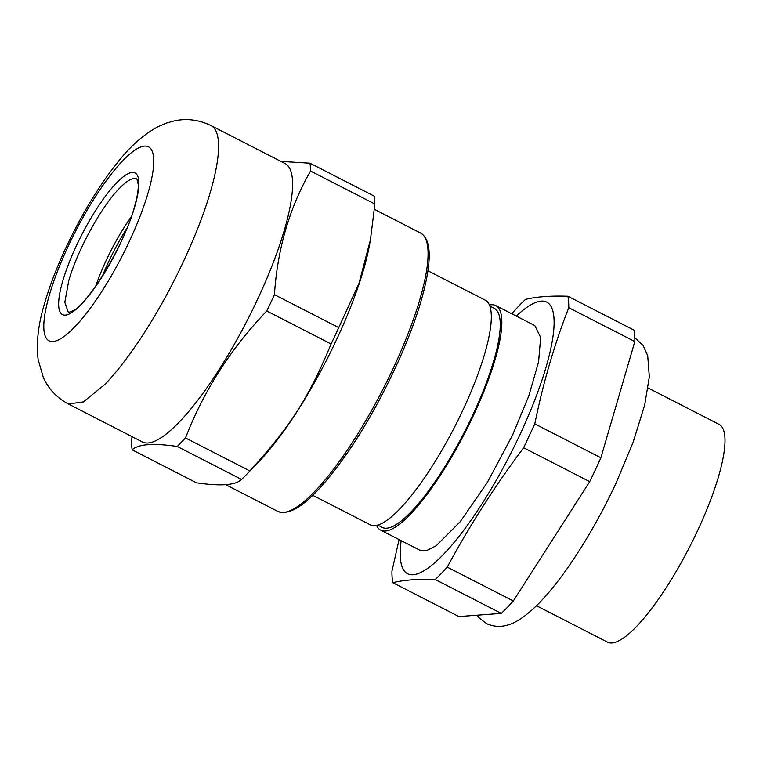 <?xml version="1.0" encoding="UTF-8"?>
<svg xmlns="http://www.w3.org/2000/svg" width="763" height="763" viewBox="0 0 763 763"><rect width="100%" height="100%" fill="white"/><g stroke="black" fill="none" stroke-linecap="round" stroke-linejoin="round"><path stroke-width="1.14" d="M370.103 241.633L369.588 244.513A156.425 37.845 117.1 0 1 257.665 463.036A156.425 37.845 117.1 0 1 257.417 463.303L245.371 475.664A177.417 42.919 -62.9 0 0 245.657 475.368A177.417 42.919 -62.9 0 0 249.835 470.933L185.523 437.962C203.607 391.028 230.693 348.71 266.773 310.999L331.085 343.979A177.417 42.919 -62.9 0 0 338.743 327.623L274.432 294.652C277.474 248.833 289.52 207.631 310.56 171.046L374.871 204.017A177.417 42.919 -62.9 0 0 374.28 196.167L309.969 163.196L280.87 161.394M241.585 479.441C235.7 485.239 220.66 486.365 196.463 482.798L132.152 449.827C138.189 444.085 153.239 442.969 177.274 446.469L241.585 479.441A177.417 42.919 -62.9 0 0 245.371 475.664M374.871 204.017L370.456 239.658L358.944 283.54L338.743 327.623M331.085 343.979C308.948 397.513 290.321 426.651 249.835 470.933M177.274 446.469L185.523 437.962M132.152 449.827A177.417 42.919 117.1 0 1 131.56 441.977L132.009 436.636M309.969 163.196A177.417 42.919 117.1 0 1 310.56 171.046M274.432 294.652A177.417 42.919 117.1 0 1 266.773 310.999M178.733 422.568A156.425 37.845 117.1 0 1 142.385 441.949L68.327 403.98L83.367 401.92L104.684 384.6A156.425 37.845 117.1 0 0 210.416 191.866A156.425 37.845 117.1 0 0 211.065 125.599L285.124 163.568A156.425 37.845 117.1 0 1 269.024 273.288A156.425 37.845 117.1 0 1 178.733 422.568M427.957 270.798L485.306 300.202A126.172 30.52 117.1 0 1 463.017 409.855A126.172 30.52 117.1 0 1 370.169 524.753L312.82 495.349M648.102 387.986L719.175 424.428A122.338 29.595 117.1 0 1 697.563 530.743A122.338 29.595 117.1 0 1 611.983 642.951A122.338 29.595 117.1 0 1 607.539 642.15L536.465 605.708M511.935 313.86L513.461 311.809A175.271 42.404 117.1 0 1 525.488 299.401C536.456 296.721 550.59 295.672 567.91 296.244L633.977 330.121A175.271 42.404 117.1 0 1 634.835 341.566L600.872 457.771A175.271 42.404 117.1 0 1 595.426 469.693A175.271 42.404 117.1 0 1 589.704 481.625L513.318 600.986A175.271 42.404 117.1 0 1 501.291 613.395L458.868 616.552L392.802 582.674C403.761 579.994 417.905 578.936 435.225 579.518L501.291 613.395M567.91 296.244A175.271 42.404 117.1 0 1 568.769 307.689L634.835 341.566M600.872 457.771L534.806 423.894C542.951 383.531 554.272 344.8 568.769 307.689M513.318 600.986L447.252 567.109C469.531 525.697 494.996 485.907 523.637 447.747L534.806 423.894M523.637 447.747L589.704 481.625M447.252 567.109A175.271 42.404 117.1 0 1 435.225 579.518M392.802 582.674A175.271 42.404 117.1 0 1 391.944 571.229L399.078 539.584M516.293 316.092A152.695 36.939 117.1 0 1 519.937 434.681A152.695 36.939 117.1 0 1 435.644 561.959A152.695 36.939 117.1 0 1 401.157 540.643M489.474 305.028A126.172 30.52 117.1 0 1 495.826 305.601L534.806 325.582L540.662 337.484L538.564 361.967L528.778 395.978L512.517 435.234L487.261 482.559L460.184 521.768L436.198 545.745L426.775 550.524L419.669 550.133L380.689 530.151A126.172 30.52 117.1 0 1 376.521 525.325M495.826 305.601A126.172 30.52 117.1 0 1 473.537 415.253A126.172 30.52 117.1 0 1 380.689 530.151M377.647 525.039L382.129 527.338A123.015 29.757 -62.9 0 0 472.659 415.32A123.015 29.757 -62.9 0 0 494.386 308.414L489.903 306.116M420.566 233.02A156.425 37.845 117.1 0 1 419.917 299.287A156.425 37.845 117.1 0 1 314.184 492.021A156.425 37.845 117.1 0 1 277.827 511.401C292.754 517.123 315.768 497.848 346.879 453.584C377.342 409.731 407.824 347.031 421.062 300.965C432.087 262.367 431.915 239.725 420.566 233.02L374.423 209.358M102.404 276.063A76.386 18.484 117.1 0 1 127.087 227.927M95.766 286.058A75.051 18.159 117.1 0 1 131.322 216.702M148.06 192.982A109.023 26.371 117.1 0 1 74.364 327.308A109.023 26.371 117.1 0 1 49.481 294.632A109.023 26.371 117.1 0 1 123.177 160.306A109.023 26.371 117.1 0 1 148.06 192.982M119.467 188.318A75.051 18.159 117.1 0 1 136.911 179.019L138.275 184.579C138.484 189.844 137.159 197.464 134.307 207.441C124.56 244.57 88.584 302.711 73.982 310.283L68.422 312.592L64.807 302.329L68.737 280.794C77.244 250.56 101.565 206.229 119.467 188.318M134.746 206.706A79.562 19.247 -62.9 0 0 116.577 182.862A79.562 19.247 -62.9 0 0 62.795 280.898A79.562 19.247 -62.9 0 0 80.954 304.742A79.562 19.247 -62.9 0 0 134.746 206.706M225.552 484.6L277.827 511.401M211.065 125.599C199.057 119.801 186.878 118.208 174.508 120.831L166.525 123.043L157.35 127.02C142.691 135.185 129.138 147.373 116.691 163.587C87.869 199.448 57.902 257.446 44.912 302.32C38.322 323.569 36.071 342.682 38.15 359.65L43.367 377.609C48.489 388.949 56.805 397.742 68.327 403.98M634.787 337.704L643.104 345.505L647.701 355.625L649.332 376.808L644.687 405L633.147 442.235L615.922 483.418C590.591 537.829 555.836 590.343 528.864 612.613C517.056 622.398 502.855 630.896 486.584 623.638L479.364 618.087L477.056 615.197"/></g></svg>
